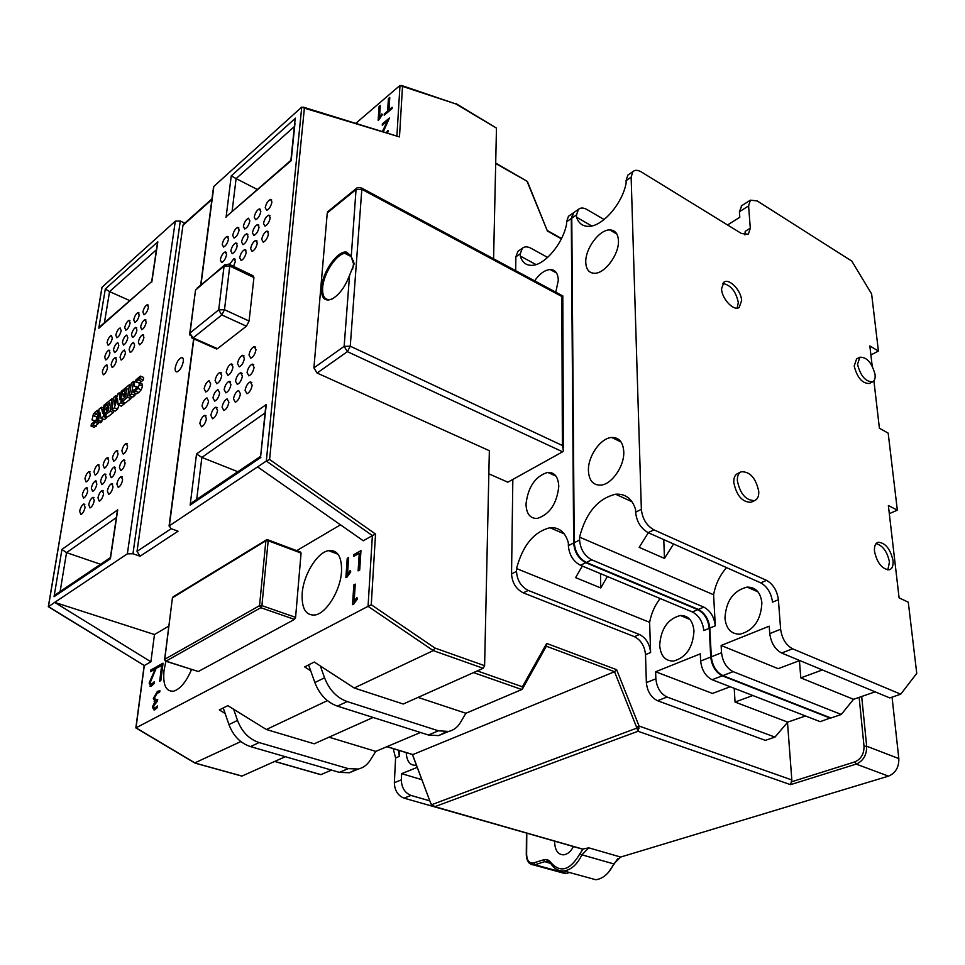 <?xml version="1.0" encoding="UTF-8"?>
<svg xmlns="http://www.w3.org/2000/svg" width="965" height="965" viewBox="0 0 965 965"><rect width="100%" height="100%" fill="white"/><g stroke="black" fill="none" stroke-linecap="round" stroke-linejoin="round"><path stroke-width="1.45" d="M893.023 560.508C890.309 548.868 885.363 542.788 878.198 542.27C875.315 543.271 874.085 546.323 874.507 551.437C877.149 563.017 882.046 569.145 889.199 569.82C892.215 568.868 893.494 565.755 893.023 560.508M887.836 569.929L889.453 561.968C887.293 551.678 882.842 545.563 876.087 543.633M741.615 300.561C741.289 290.477 729.13 277.86 723.859 282.202L721.555 288.885C721.808 298.909 733.919 311.574 739.202 307.425L741.615 300.561M737.139 308.112L738.309 302.491C735.933 291.334 730.722 284.977 722.688 283.421M737.369 480.811C740.203 494.008 745.969 500.606 754.666 500.582C757.634 499.291 758.985 496.215 758.743 491.318C755.812 478.025 749.986 471.499 741.265 471.764C738.466 473.079 737.176 476.107 737.369 480.811M740.698 472.042L737.694 473.513C734.908 474.828 733.605 477.844 733.798 482.56C736.609 495.733 742.362 502.307 751.072 502.282L751.88 501.897M857.523 364.324C860.563 375.988 865.593 381.826 872.625 381.814C874.628 380.765 875.448 378.34 875.074 374.565C871.962 362.852 866.908 357.074 859.887 357.207L857.523 364.324M859.887 357.207L856.582 358.932L854.194 366.037C857.222 377.689 862.252 383.515 869.284 383.491L869.513 383.37M761.88 602.823C760.577 592.377 755.655 587.13 747.127 587.094C733.388 590.604 726.006 600.954 724.968 618.155C726.126 628.842 731.132 634.186 739.986 634.186C753.689 630.507 760.987 620.049 761.88 602.823M623.764 451.692C623.076 442.079 619.06 437.35 611.689 437.483C600.616 437.989 587.866 456.252 588.421 470.618C588.964 480.461 593.053 485.298 600.676 485.142C611.677 484.563 624.536 466.035 623.764 451.692M618.444 240.695C618.022 233.675 615.115 230.08 609.723 229.911C599.301 229.573 585.152 248.789 585.767 262.239C586.093 269.44 589.036 273.131 594.633 273.276C604.946 273.59 619.265 254.133 618.444 240.695M781.614 653.016C775.016 649.385 771.059 642.919 769.744 633.607L780.625 629.276C781.976 638.637 785.956 645.139 792.567 648.806L781.614 653.016L889.79 697.924L900.731 694.197L916.75 673.365L908.282 602.184L899.091 597.854L888.367 505.527L897.341 510.171L888.174 433.128L879.404 428.255L873.904 380.813M872.179 365.988L869.851 345.953L878.415 351.067L870.9 354.951M744.908 234.917L745.233 231.323L750.288 228.186L748.599 205.931L750.372 200.177L757.151 200.913L851.805 261.105L871.612 293.927L878.415 351.067M750.288 228.186L748.345 234.242L741.53 233.554L641.46 172.023C637.829 169.9 634.97 169.756 632.883 171.613L627.829 175.111L626.068 180.66L631.134 177.162L632.883 171.613M726.536 567.601C719.769 575.381 715.463 584.428 713.605 594.754L579.555 537.131C585.876 512.873 597.89 498.567 615.598 494.225C625.284 493.525 631.918 498.519 635.525 509.206L635.609 512.198C636.623 521.631 640.796 528.446 648.154 532.644L760.734 582.848L766.56 580.363L653.944 529.857C646.574 525.635 642.388 518.796 641.363 509.339L631.134 177.162M766.56 580.363C773.146 584.151 777.09 590.616 778.393 599.735L772.531 602.16C771.24 593.053 767.308 586.624 760.734 582.848M780.625 629.276L778.393 599.735M900.731 694.197L792.567 648.806M711.314 656.803L721.53 652.75C722.688 661.869 726.549 668.166 733.135 671.652L841.263 714.474L830.962 717.996L722.857 675.597C716.283 672.147 712.435 665.886 711.314 656.803L709.818 628.07C708.732 619.204 704.92 612.992 698.371 609.422L586.37 562.426C579.084 558.47 575.044 551.908 574.235 542.716L571.775 218.186L573.668 212.686L574.935 211.805M897.341 510.171L889.32 513.645M822.397 669.939L800.805 677.876L853.543 699.311L875.122 691.833M748.599 205.931L739.395 211.757L739.793 217.27L727.562 224.954M591.726 225.955L576.551 217.222C578.578 223.253 582.546 226.305 588.445 226.353C602.172 226.835 622.461 203.772 626.14 183.012L626.068 180.66M571.775 218.186L576.527 214.906L578.409 209.393C580.556 207.511 583.427 207.572 587.034 209.574L604.138 219.525M841.263 714.474L853.543 699.311M713.605 594.754L715.294 625.815L709.818 628.07M721.53 652.75L721.132 645.476L769.214 626.188L769.744 633.607M698.371 609.422L703.811 607.106L591.75 559.833C584.464 555.852 580.399 549.266 579.579 540.05L579.555 537.131M576.527 214.906L576.551 217.222M629.071 174.255L627.829 175.111M703.811 607.106C710.361 610.688 714.184 616.924 715.294 625.815M673.57 543.983L664.475 558.421L639.168 547.348L648.323 532.716M799.418 660.675L800.805 677.876M799.756 660.543L778.176 668.673L721.132 645.476M739.395 211.757L741.796 205.629M663.763 539.604L664.475 558.421M693.98 631.014C692.942 620.676 688.407 615.501 680.385 615.489C667.792 618.855 660.892 628.782 659.674 645.259C660.579 655.814 665.187 661.085 673.486 661.085C686.067 657.563 692.894 647.539 693.98 631.014M558.783 486.493C558.325 476.927 554.634 472.223 547.686 472.38C535.31 476.288 528.084 486.843 526.009 504.032C526.335 513.814 530.087 518.615 537.264 518.446C549.652 514.405 556.829 503.742 558.783 486.493M555.792 292.19L558.301 280.345C558.035 273.252 555.321 269.645 550.134 269.524C544.791 270.007 539.616 273.771 534.61 280.827M660.108 598.505C654.777 605.525 651.279 613.463 649.626 622.316L516.54 568.578C522.692 545.466 533.826 531.86 549.929 527.734C559.049 527.035 565.188 532.029 568.337 542.728L568.361 545.635C569.145 554.803 573.174 561.353 580.46 565.273L692.388 611.967L697.804 609.663L585.803 562.704C578.518 558.747 574.477 552.185 573.668 542.993L571.28 218.524L573.174 213.024L574.44 212.143M697.804 609.663C704.341 613.233 708.153 619.446 709.239 628.312L703.799 630.555C702.737 621.713 698.925 615.525 692.388 611.967M830.636 717.864L820.19 721.663L712.11 679.734C705.548 676.308 701.724 670.084 700.638 661.049L710.735 657.032L709.239 628.312M710.735 657.032C711.856 666.115 715.704 672.376 722.266 675.826L712.11 679.734M830.37 718.189L722.266 675.826M646.369 682.593L655.862 678.817C656.815 687.683 660.555 693.751 667.08 697.032L774.943 737.103L765.329 740.372L657.527 700.711C651.013 697.454 647.286 691.41 646.369 682.593L645.513 654.644C644.62 646.031 640.929 640.036 634.439 636.671L523.259 592.848C516.07 589.133 512.162 582.812 511.546 573.885L512.837 479.436M515.684 270.67L515.865 256.823L517.879 251.37L519.182 250.478M752.797 695.524L735.041 702.05L787.717 722.134L805.51 715.97M536.009 264.579L520.28 256.027C522.101 262.239 525.889 265.351 531.643 265.351C544.26 265.64 562.812 243.964 566.576 224.097L566.564 221.793L571.28 218.524M515.865 256.823L520.304 253.747L522.318 248.294C524.514 246.401 527.397 246.377 530.979 248.246L547.638 257.414M774.943 737.103L787.717 722.134M649.626 622.316L650.603 652.545L645.513 654.644M655.862 678.817L655.633 671.761L700.288 653.848L700.638 661.049M634.439 636.671L639.505 634.512L528.253 590.435C521.052 586.708 517.131 580.363 516.504 571.413L516.54 568.578M520.304 253.747L520.28 256.027M569.736 215.412L568.457 216.293L566.564 221.793M639.505 634.512C645.995 637.889 649.698 643.908 650.603 652.545M607.407 576.515L600.737 587.938L575.598 577.613L582.317 566.057M734.22 688.31L735.041 702.05M730.203 686.754L712.46 693.437L655.633 671.761M600.495 573.632L600.737 587.938M508.579 827.946L404.021 798.139C397.833 795.594 394.613 790.432 394.359 782.663L395.59 757.923L393.201 748.635M429.823 800.878L411.03 795.45L404.021 798.139M399.619 750.601L399.329 756.379L395.59 757.923M394.359 782.663L401.319 779.901L401.621 773.653L417.302 767.368M406.205 752.616C406.772 761.168 409.896 765.39 415.577 765.269L416.458 765.112M398.412 750.227L399.329 756.379M401.319 779.901C401.597 787.693 404.83 792.88 411.03 795.45M421.91 779.684L401.621 773.653M617.769 858.633L608.408 872.42M183.278 361.525C183.579 358.715 182.964 357.4 181.456 357.581C178.477 359.089 176.402 362.514 175.22 367.882C174.918 370.705 175.534 372.032 177.053 371.851C180.033 370.343 182.108 366.905 183.278 361.525M261.744 239.416C262.661 235.122 264.41 232.336 266.991 231.069L268.499 233.795C267.582 238.102 265.833 240.888 263.252 242.167L261.744 239.416M263.493 223.47C264.422 219.188 266.171 216.401 268.752 215.135L270.224 217.813C269.307 222.107 267.558 224.893 264.965 226.16L263.493 223.47M265.23 207.716C266.159 203.434 267.92 200.66 270.49 199.393L271.925 202.011C271.008 206.293 269.247 209.079 266.678 210.346L265.23 207.716M250.623 248.668C251.539 244.41 253.264 241.648 255.797 240.406L257.269 243.132C256.352 247.402 254.639 250.164 252.094 251.419L250.623 248.668M252.432 232.794C253.361 228.548 255.086 225.798 257.607 224.543L259.054 227.221C258.137 231.479 256.413 234.23 253.879 235.484L252.432 232.794M254.229 217.113C255.146 212.867 256.883 210.129 259.404 208.874L260.815 211.492C259.887 215.738 258.162 218.488 255.629 219.743L254.229 217.113M239.682 257.764C240.599 253.542 242.299 250.816 244.784 249.585L246.232 252.323C245.315 256.545 243.614 259.283 241.129 260.514L239.682 257.764M241.552 241.962C242.468 237.752 244.169 235.026 246.654 233.795L248.053 236.485C247.137 240.695 245.436 243.421 242.963 244.664L241.552 241.962M243.385 226.353C244.314 222.155 246.015 219.429 248.488 218.199L249.863 220.828C248.946 225.038 247.245 227.752 244.76 228.995L243.385 226.353M229.513 264.338L233.952 258.62L235.364 261.358L233.53 266.388M230.828 250.984C231.757 246.823 233.434 244.121 235.858 242.915L237.245 245.593C236.328 249.766 234.652 252.468 232.215 253.686L230.828 250.984M232.722 235.448C233.651 231.286 235.327 228.596 237.752 227.378L239.103 230.008C238.174 234.181 236.497 236.871 234.073 238.09L232.722 235.448M220.285 259.875C221.202 255.737 222.855 253.071 225.243 251.877L226.594 254.555C225.677 258.704 224.025 261.37 221.636 262.577L220.285 259.875M222.227 244.398C223.144 240.273 224.797 237.607 227.185 236.413L228.5 239.043C227.583 243.18 225.931 245.846 223.542 247.04L222.227 244.398M107.561 367.677L106.524 364.915C104.606 365.94 103.195 368.316 102.29 372.056L103.339 374.83C105.257 373.805 106.669 371.416 107.561 367.677M109.962 352.816L108.936 350.114C107.019 351.139 105.607 353.516 104.703 357.243L105.728 359.969C107.646 358.944 109.057 356.555 109.962 352.816M112.326 338.124L111.325 335.47C109.395 336.495 107.983 338.872 107.079 342.587L108.08 345.253C110.01 344.24 111.421 341.863 112.326 338.124M116.463 360.271L115.39 357.52C113.436 358.546 112.012 360.958 111.108 364.722L112.169 367.496C114.135 366.459 115.559 364.058 116.463 360.271M118.816 345.349L117.778 342.647C115.824 343.685 114.389 346.085 113.484 349.849L114.533 352.563C116.488 351.525 117.923 349.125 118.816 345.349M121.156 330.597L120.13 327.943C118.176 328.981 116.741 331.369 115.836 335.132L116.861 337.786C118.816 336.761 120.251 334.36 121.156 330.597M125.486 352.768L124.389 350.006C122.398 351.055 120.951 353.48 120.046 357.279L121.144 360.054C123.134 359.004 124.582 356.58 125.486 352.768M127.814 337.774L126.741 335.072C124.75 336.122 123.303 338.546 122.398 342.334L123.472 345.06C125.462 344.01 126.91 341.586 127.814 337.774M130.118 322.949L129.069 320.308C127.078 321.345 125.631 323.77 124.726 327.557L125.776 330.211C127.766 329.161 129.214 326.749 130.118 322.949M134.642 345.144L133.52 342.394C131.493 343.456 130.034 345.904 129.129 349.74L130.251 352.502C132.277 351.441 133.737 348.992 134.642 345.144M136.934 330.09L135.836 327.388C133.809 328.45 132.35 330.899 131.445 334.722L132.543 337.436C134.569 336.375 136.029 333.926 136.934 330.09M139.201 315.205L138.128 312.551C136.113 313.613 134.642 316.05 133.737 319.861L134.811 322.527C136.837 321.466 138.297 319.029 139.201 315.205M143.93 337.424L142.784 334.662C140.721 335.736 139.25 338.208 138.345 342.068L139.491 344.843C141.553 343.769 143.025 341.296 143.93 337.424M146.198 322.298L145.076 319.596C143.013 320.669 141.529 323.13 140.625 326.99L141.746 329.704C143.809 328.631 145.293 326.158 146.198 322.298M148.429 307.328L147.331 304.687C145.269 305.76 143.785 308.221 142.88 312.069L143.978 314.735C146.041 313.649 147.524 311.188 148.429 307.328M84.932 478.773C85.813 474.973 87.224 472.56 89.142 471.535L90.336 474.696C89.456 478.507 88.056 480.92 86.126 481.945L84.932 478.773M82.302 494.924C83.183 491.113 84.594 488.7 86.512 487.675L87.731 490.908C86.85 494.719 85.451 497.144 83.521 498.169L82.302 494.924M79.649 511.269C80.529 507.445 81.928 505.021 83.846 503.995L85.089 507.288C84.208 511.112 82.809 513.549 80.891 514.574L79.649 511.269M93.967 471.957C94.847 468.134 96.259 465.697 98.225 464.66L99.443 467.832C98.563 471.668 97.139 474.105 95.185 475.142L93.967 471.957M91.361 488.206C92.242 484.358 93.665 481.921 95.619 480.884L96.862 484.116C95.993 487.964 94.57 490.401 92.616 491.45L91.361 488.206M88.744 504.623C89.612 500.775 91.036 498.326 92.99 497.301L94.256 500.594C93.388 504.442 91.965 506.89 90.01 507.94L88.744 504.623M103.122 465.046C104.015 461.186 105.45 458.725 107.441 457.675L108.695 460.848C107.815 464.72 106.379 467.181 104.377 468.23L103.122 465.046M100.565 481.366C101.446 477.494 102.881 475.033 104.871 473.984L106.15 477.217C105.269 481.101 103.834 483.562 101.844 484.623L100.565 481.366M97.972 497.88C98.852 493.996 100.276 491.535 102.278 490.485L103.581 493.778C102.7 497.675 101.265 500.147 99.274 501.197L97.972 497.88M112.435 458.025C113.315 454.129 114.775 451.656 116.801 450.595L118.08 453.767C117.199 457.663 115.752 460.148 113.713 461.21L112.435 458.025M109.901 474.43C110.782 470.534 112.242 468.049 114.268 466.988L115.571 470.22C114.69 474.129 113.243 476.626 111.216 477.687L109.901 474.43M107.344 491.028C108.225 487.12 109.672 484.635 111.699 483.574L113.038 486.879C112.157 490.787 110.71 493.284 108.683 494.357L107.344 491.028M121.88 450.896C122.76 446.964 124.232 444.467 126.306 443.393L127.621 446.566C126.741 450.498 125.269 453.007 123.194 454.081L121.88 450.896M119.383 467.386C120.263 463.453 121.735 460.944 123.797 459.871L125.148 463.116C124.268 467.06 122.796 469.569 120.734 470.643L119.383 467.386M116.861 484.08C117.742 480.136 119.214 477.627 121.276 476.541L122.639 479.858C121.771 483.803 120.299 486.324 118.237 487.397L116.861 484.08M349.535 275.423C344.988 287.136 339.101 295.025 331.9 299.09C324.554 301.84 321.092 298.004 321.502 287.606C322.419 271.865 337.943 249.875 346.712 252.179L351.007 255.918L354.227 263.686L349.535 275.423L344.143 346.375L347.4 351.646L317.099 373.033L489.352 450.703L484.611 665.693L483.188 668.287L433.261 650.615L354.203 687.985L314.276 662.038L304.651 666.899L310.694 670.796L308.607 664.909M352.563 269.464L353.552 263.831L351.224 256.919L347.062 253.3L344.77 253.325C335.977 254.41 323.516 273.819 322.66 287.57C322.189 296.122 324.698 300.127 330.163 299.56L332.467 298.812M255.99 349.704L254.217 346.519C251.612 347.786 249.875 350.609 248.994 354.975L250.779 358.184C253.373 356.905 255.11 354.083 255.99 349.704M254.084 367.351L252.263 364.094C249.67 365.373 247.933 368.196 247.052 372.574L248.874 375.855C251.479 374.577 253.216 371.742 254.084 367.351M252.155 385.24L250.285 381.899C247.691 383.177 245.966 386.012 245.086 390.391L246.956 393.756C249.549 392.466 251.286 389.631 252.155 385.24M244.374 358.461L242.637 355.277C240.104 356.531 238.391 359.318 237.499 363.648L239.236 366.857C241.793 365.59 243.494 362.792 244.374 358.461M242.408 376.024L240.635 372.755C238.09 374.01 236.389 376.808 235.508 381.151L237.281 384.432C239.827 383.165 241.54 380.367 242.408 376.024M240.43 393.804L238.608 390.463C236.063 391.718 234.35 394.528 233.482 398.871L235.303 402.224C237.848 400.97 239.561 398.159 240.43 393.804M232.963 367.074L231.274 363.889C228.777 365.132 227.089 367.894 226.208 372.176L227.897 375.385C230.394 374.143 232.083 371.368 232.963 367.074M230.949 384.54L229.212 381.284C226.715 382.514 225.026 385.288 224.157 389.583L225.882 392.864C228.379 391.621 230.068 388.847 230.949 384.54M228.898 402.224L227.125 398.883C224.628 400.125 222.951 402.9 222.083 407.206L223.856 410.559C226.353 409.317 228.03 406.542 228.898 402.224M221.733 375.542L220.08 372.357C217.644 373.576 215.979 376.314 215.099 380.56L216.751 383.768C219.2 382.538 220.864 379.8 221.733 375.542M219.67 392.912L217.981 389.655C215.533 390.873 213.868 393.611 212.988 397.869L214.676 401.151C217.125 399.92 218.79 397.182 219.67 392.912M217.571 410.499L215.834 407.17C213.398 408.388 211.733 411.138 210.865 415.396L212.59 418.75C215.038 417.531 216.703 414.781 217.571 410.499M210.696 383.877L209.091 380.693C206.691 381.887 205.05 384.601 204.17 388.811L205.774 392.007C208.175 390.801 209.815 388.087 210.696 383.877M208.573 401.151L206.932 397.894C204.532 399.1 202.891 401.802 202.011 406.024L203.663 409.305C206.064 408.099 207.704 405.372 208.573 401.151M206.426 418.641L204.737 415.312C202.348 416.518 200.708 419.232 199.827 423.454L201.516 426.807C203.917 425.601 205.557 422.875 206.426 418.641M165.884 661.363L164.026 670.422C162.723 684.921 165.932 691.833 173.664 691.157C180.346 688.998 186.317 681.748 191.589 669.421M341.526 571.533C341.912 556.624 337.569 549.664 328.498 550.629C317.051 552.547 303.42 574.851 302.178 593.463C301.514 608.722 305.905 615.887 315.338 614.946C326.725 612.98 340.561 590.146 341.526 571.533M554.694 841.191L554.658 842.493C555.092 850.599 558.12 854.713 563.753 854.833C567.601 854.29 570.834 851.528 573.463 846.57M396.929 135.498L399.993 85.427L356.061 123.122M379.486 117.525L380.319 105.535L379.1 106.488L378.147 120.323L382.321 114.714L381.802 113.906L379.426 117.633L380.258 105.499M383.479 131.421L389.438 118.007L382.321 123.918L382.297 125.233L387.653 120.734M387.496 132.639L387.954 130.468L386.579 132.362M388.955 109.95L389.776 97.441L388.413 98.527L387.592 111.12L384.287 113.918L384.203 115.197L392.14 108.55L392.164 107.236L388.895 110.01L389.715 97.405M257.571 466.879L363.286 540.774L372.381 535.587L266.316 461.041L169.358 525.792L170.817 528.567L178.03 531.208L140.07 556.238L132.953 553.741L127.356 553.85L175.304 221.166L102.049 287.244L48.443 606.563L144.304 665.548L150.89 661.797L54.703 602.377L48.407 606.756M213.579 188.525L213.856 186.39L301.743 107.103L266.316 461.041L269.597 459.473L375.53 534.055L372.381 535.587L368.051 606.334L371.26 604.729L434.925 648.034L433.261 650.615L368.051 606.334L135.86 727.912M340.476 524.839L296.701 550.653M168.73 626.128L154.472 634.536L150.89 661.797M157.488 667.732L161.662 665.38L159.695 681.242L160.829 680.615L163.061 663.172L157.693 666.139L157.488 667.732L161.65 665.44M347.484 574.38L348.642 557.589L347.231 558.325L345.892 577.613L350.765 571.907L350.174 570.508L347.4 574.489L348.57 557.565M354.131 601.364L355.277 584.127L353.841 584.85L352.527 604.645L357.484 598.903L356.881 597.444L354.058 601.472L355.204 584.102M353.697 556.371L359.269 553.247L358.112 570.882L359.704 570.074L360.958 550.641L353.817 554.61L353.697 556.371L359.257 553.307M159.515 692.532L159.973 690.771L157.428 691.338L153.339 698.431L155.076 701.531L152.337 707.08L154.038 710.011L157.548 707.526L157.488 705.946L154.593 708.226L153.495 706.271L157.476 701.06L157.693 699.372L155.992 700.132L154.46 697.864L157.343 692.954L159.515 692.532L159.913 690.747M155.184 700.168L154.521 697.888M154.111 708.238L153.568 706.284M154.038 710.011L154.895 709.721M154.147 701.627L155.003 701.591M150.914 684.414L150.335 682.339L156.849 666.67L150.769 670.036L150.624 671.64L155.208 669.071M150.033 686.212L151.662 685.886L154.448 683.256L154.328 681.652L151.384 684.402L150.335 682.339M432.585 806.016L582.691 849.067L588.795 847.849L620.676 857.053L888.476 776.137L856.196 764.099L790.516 784.666L638.01 731.265L639.059 726.042L791.831 779.949L787.488 722.399M582.691 849.067L581.364 848.85M861.685 696.489L866.667 746.21L898.825 758.574L892.058 697.152M898.825 758.574C899.018 767.259 895.568 773.11 888.476 776.137M620.676 857.053L613.812 863.916C609.156 873.409 603.161 878.681 595.827 879.742L587.178 877.366M550.557 863.241L544.779 861.636L534.887 864.736L566.539 873.409L569.507 872.505M566.539 873.409L561.775 872.662M249.079 321.019L253.928 277.57L229.779 266.026L224.483 309.717L249.079 321.019L246.425 326.194L221.817 314.94L193.121 337.895L217.487 348.679L246.425 326.194M217.487 348.679L215.895 348.679M229.646 264.531L252.902 275.652L253.928 277.57M127.356 553.85L54.703 602.377L154.472 634.536M98.056 415.601L97.212 417.121M99.154 422.308L94.317 427.35L91.06 426.072L91.458 423.623L93.255 422.815L94.558 420.812L92.001 419.932L93.412 414.082L95.644 411.585L97.839 410.27L98.852 410.68M106.934 416.349L106.717 417.761L104.329 419.642L101.06 418.352L99.841 412.236L98.539 420.354L101.795 421.645L100.36 422.779L97.103 421.5L99.106 409.088L101.385 407.254L103.52 408.111M102.254 418.822L101.795 421.645M113.629 410.547L113.327 412.525L107.971 416.771L104.703 415.457L105.064 413.129L108.37 410.499L108.816 407.664L106.005 409.908L108.068 410.74M124.316 402.453L124.075 404.021L121.361 406.169L118.08 404.83L117.453 398.4L114.304 407.821L117.597 409.148L115.088 411.138L111.807 409.823L113.761 397.315L115.728 395.734L117.067 396.289M118.912 405.179L117.597 409.148M131.18 396.591L130.866 398.642L125.462 402.924L122.169 401.585L122.531 399.233L125.824 396.603L126.258 393.744L123.363 396.048L125.45 396.905M136.174 386.977L135.884 388.883M135.233 393.238L134.907 395.457L132.688 397.206L129.382 395.855L131.288 383.238L133.508 381.452L134.702 381.947M140.359 376.121L139.997 378.606L137.766 379.8L136.258 382.044L138.936 382.707L139.274 384.685L137.886 388.425L133.351 392.466L133.737 389.957L135.739 389.016L137.151 386.881L134.244 386.169L134.051 384.299L135.631 380.186L140.359 376.121L143.664 377.496L143.303 379.993L139.66 383.008M142.012 383.986L142.579 386.072L141.204 389.8L138.803 392.514L136.668 393.829L133.351 392.466M493.585 258.813L496.468 128.092L455.878 103.955L402.514 86.38L399.474 136.909L304.385 108.14L269.597 459.473M317.099 373.033L313.902 367.882L344.143 346.375L350.259 346.194L562.378 445.504L563.415 450.884L562.619 451.801L507.843 482.198L488.845 473.827M351.224 256.919L356.049 189.514L327.268 212.903L313.902 367.882M327.268 212.903L328.45 211.142M356.483 769.358L349.378 772.748L339.342 772.362L250.502 746.596C240.43 743.243 233.253 735.921 228.958 724.606L223.229 707.948M339.342 772.362L348.232 768.635L259.151 742.568L250.502 746.596M348.232 768.635L358.28 769.033C363.202 767.851 367.11 764.992 370.041 760.468L375.795 751.385L328.981 737.188M373.129 717.465L314.204 743.798L266.364 729.504L233.663 709.263L237.511 720.421C241.841 731.796 249.054 739.178 259.151 742.568M327.412 700.638L266.364 729.504M354.203 687.985L403.237 704.016L483.188 668.287M240.852 741.566L194.713 762.929M233.663 709.263L227.812 705.644L219.308 709.926L225.147 713.521M375.795 751.385L420.475 732.483M446.216 731.784L438.629 735.607L428.436 735.004L438.46 730.807L448.653 731.434C453.598 730.276 457.494 727.357 460.329 722.676L465.902 713.256L522.21 689.36L522.391 686.778L546.66 643.426L616.647 669.698L639.059 726.042L636.526 727.043L614.536 671.724L616.647 669.698M465.902 713.256L418.062 697.393M274.796 761.397L320.887 774.618L331.562 770.106M791.831 779.949L790.516 784.666M387.037 746.633L412.887 754.558L614.536 671.724L546.335 646.212M438.46 730.807L347.183 701.567L337.388 706.127C327.026 702.399 319.524 694.547 314.867 682.545L310.694 670.796M314.867 682.545L324.554 677.804L320.344 665.983M324.554 677.804C329.258 689.879 336.797 697.792 347.183 701.567M428.436 735.004L337.388 706.127M455.721 103.424L496.468 128.092M48.286 606.683L144.304 665.548L136.005 727.827L195.28 763.11L241.986 776.053L285.326 756.693M175.304 221.166L180.286 220.985L132.953 553.741M184.785 223.18L180.286 220.985M140.07 556.238L137.03 551.389L171.167 528.699M211.914 199.49L182.976 225.34L137.03 551.389M182.976 225.34L184.086 223.808M257.39 189.514L236.111 178.597L232.07 211.564M129.817 300.634L109.564 291.599L104.425 322.744M237.836 471.716L201.866 457.422L196.522 453.972L266.256 404.516L265.689 410.113M100.553 564.272L66.537 552.631L60.132 591.521M266.256 404.516L260.634 456.361M193.627 501.523L190.141 505.093L196.522 453.972M57.212 593.487L54.052 596.696L61.941 549.399L66.537 552.631L116.355 517.578M61.941 549.399L117.73 509.834L116.982 513.452M110.372 557.577L110.408 558.759L54.052 596.696M291.165 160.685L228.681 214.507M294.964 123.472L291.153 160.745M226.063 217.415L231.25 175.871L236.111 178.597L294.349 126.596M102.35 325.108L98.78 328.233L105.306 288.993L109.564 291.599L156.451 249.73M151.686 281.551L98.78 328.233M105.306 288.993L157.826 241.817L157.126 245.243M320.887 774.618L320.127 774.485M412.538 754.618L430.945 803.893L412.417 754.521M102.049 287.244L101.832 288.113M495.696 163.073L527.348 181.408L495.684 163.507M527.421 181.541L547.396 231.021L527.24 181.782M301.743 107.103L304.385 108.14M303.3 107.139L399.474 136.909M399.993 85.427L402.514 86.38M401.561 85.475L455.878 103.955M522.548 688.745L546.48 645.947L546.66 643.426M431.271 803.773L431.584 805.063L434.419 806.656L582.365 849.128M430.945 803.893L431.801 805.341M636.526 727.043L636.755 728.141L431.765 804.653L434.938 806.631L638.01 731.265L636.755 728.141L639.144 728.117M562.378 445.504L561.835 296.496L562.897 295.99M135.486 391.151L138.803 392.514M137.886 388.425L141.204 389.8M139.274 384.685L142.579 386.072M138.936 382.707L142.241 384.082M136.258 382.044L137.597 382.61M137.766 379.8L141.071 381.175M139.997 378.606L143.303 379.993M133.508 381.452L131.602 394.094L134.907 395.457M131.602 394.094L129.382 395.855M123.363 396.048L123.677 394.046L126.572 391.73L127.03 388.714L123.641 391.428L124.002 389.088L129.479 384.685L130.975 385.3M123.641 391.428L125.824 392.321M129.479 384.685L127.561 397.291L130.866 398.642M127.561 397.291L122.169 401.585M115.728 395.734L114.401 404.214L117.887 393.853L119.165 392.827L119.913 399.812L121.228 391.32L122.712 390.125L123.773 390.56M119.165 392.827L120.89 393.527M114.304 407.821L111.807 409.823M122.712 390.125L120.77 402.695L124.075 404.021M120.77 402.695L118.08 404.83M106.005 409.908L106.319 407.918L109.129 405.674L109.6 402.682L106.222 405.397L106.584 403.081L112.012 398.714L113.448 399.305M106.222 405.397L108.382 406.265M112.012 398.714L110.046 411.211L113.327 412.525M110.046 411.211L104.703 415.457M101.385 407.254L102.688 413.297L103.991 405.167L105.426 404.009L106.379 404.395M98.539 420.354L97.103 421.5M105.426 404.009L103.448 416.458L106.717 417.761M103.448 416.458L101.06 418.352M97.839 410.27L97.441 412.706L93.955 415.939L96.307 416.759L96.548 418.738L95.221 422.344L93.002 424.902L96.259 426.18M93.002 424.902L91.06 426.072M95.221 422.344L98.478 423.635M96.548 418.738L97.489 419.112M96.307 416.759L97.779 417.338M93.955 415.939L95.535 416.578M95.39 413.792L98.165 414.902M97.441 412.706L98.454 413.117M352.527 604.645L353.817 604.018M353.745 603.994L357.484 598.903M357.412 598.879L356.881 597.444M358.112 570.882L359.631 570.05L360.886 550.617M345.892 577.613L347.171 576.974M347.098 576.949L350.765 571.907M350.693 571.883L350.174 570.508M154.822 709.697L157.548 707.526M157.488 707.502L157.488 705.946M153.495 706.271L156.897 701.326M156.825 701.302L157.476 701.06M157.416 701.036L157.633 699.348M154.46 697.864L157.343 692.954M157.283 692.93L159.454 692.52M159.635 681.23L160.769 680.602L162.989 663.148M150.263 682.327L156.788 666.646M150.564 671.616L155.256 668.986L149.141 683.063L150.769 686.199L151.662 685.886M151.602 685.862L154.448 683.256M154.388 683.232L154.328 681.652M383.407 131.409L389.378 117.971M382.237 125.209L387.737 120.577L382.538 131.131M387.423 132.615L388.244 131.638M388.183 131.602L387.954 130.468M384.203 115.197L392.14 108.55M392.08 108.526L392.164 107.236M378.147 120.323L379.245 119.479M379.185 119.443L382.321 114.714M382.261 114.678L381.802 113.906M198.404 671.459L294.506 619.397L260.815 607.709L165.823 661.242L197.909 671.399M295.592 617.347L301.068 553.066L268.186 540.75L261.901 605.634L295.592 617.347L294.506 619.397M268.041 539.905L300.477 552.064L301.068 553.066M733.135 671.652L722.857 675.597M648.154 532.644L653.944 529.857M635.609 512.198L641.363 509.339M586.37 562.426L591.75 559.833M574.235 542.716L579.579 540.05M667.08 697.032L657.527 700.711M580.46 565.273L585.803 562.704M568.361 545.635L573.668 542.993M523.259 592.848L528.253 590.435M511.546 573.885L516.504 571.413M526.794 833.181L526.625 854.544C526.999 860.828 529.375 863.615 533.742 862.891L543.621 859.791C546.648 858.934 549.133 859.936 551.075 862.782C560.569 873.241 570.182 870.249 579.881 853.808L583.101 848.935M213.856 186.39L200.949 284.832M193.856 338.932L169.358 525.792M260.84 457.482L190.141 505.093M231.25 175.871L295.507 118.152M117.73 509.834L110.408 558.759M157.826 241.817L151.807 282.057M375.53 534.055L371.26 604.729M434.925 648.034L484.611 665.693M521.908 689.565L473.538 672.605M561.341 238.862L547.396 231.021M477.313 670.916L522.391 686.778M791.59 781.783L854.845 761.88C861.057 759.153 864.109 753.93 864.013 746.235L859.152 697.369M864.013 746.235L866.667 746.21C866.799 755.016 863.301 760.975 856.196 764.099L854.845 761.88M533.742 862.891L534.887 864.736L533.705 864.978L529.17 863.096M613.812 863.916L581.919 854.833C577.203 864.483 571.196 869.863 563.91 870.973C559.688 871.335 556.069 869.851 553.054 866.51M588.795 847.849L581.919 854.833L579.881 853.808M550.81 863.494L544.779 861.636L543.621 859.791M562.619 451.801L347.4 351.646L350.259 346.194L361.815 189.309L360.669 187.524L356.978 187.873M561.835 296.496L361.815 189.309L356.049 189.514L356.387 188.428L327.618 211.817M228.958 724.606L237.511 720.421M225.098 264.519L195.521 290.103L190.057 332.961L218.681 309.898L224.061 266.219L197.198 287.968M265.061 412.948L201.866 457.422L196.703 499.448M551.075 862.782L551.244 864.254M135.92 386.41L137.139 386.917M93.484 420.27L94.57 420.704M224.387 265.254L224.061 266.219L229.779 266.026L228.789 264.12L224.387 265.254M191.516 337.798L193.121 337.895L189.791 333.215L195.316 291.647M216.763 349.065L192.409 338.281L189.791 333.215L189.731 334.964M224.483 309.717L218.681 309.898L221.817 314.94L224.483 309.717M259.537 605.67L265.87 540.786L172.446 597.793L164.629 659.348L259.537 605.67L260.815 607.709L261.901 605.634L259.537 605.67M165.823 661.242L164.629 659.348L165.823 661.242M165.196 660.868L198.259 671.519M164.677 660.024L172.361 598.396M173.073 596.877L266.292 539.966L265.87 540.786L268.186 540.75L267.619 539.749L266.292 539.966L267.401 539.833M878.198 542.27L877.173 542.704M751.072 502.282L754.666 500.582M869.284 383.491L872.625 381.814M747.127 587.094L757.995 591.883M611.689 437.483L621.11 442.03M609.723 229.911L616.852 234.037M578.409 209.393L573.668 212.686M615.598 494.225L631.991 501.716M750.372 200.177L741.192 206.003M680.385 615.489L689.879 619.409M547.686 472.38L555.973 476.119M550.134 269.524L556.576 273.035M522.318 248.294L517.879 251.37M573.174 213.024L568.457 216.293M549.929 527.734L564.223 533.862M181.456 357.581L182.952 358.232M266.991 231.069L268.27 231.709M268.752 215.135L270.007 215.774M270.49 199.393L271.72 200.032M255.797 240.406L257.052 241.021M257.607 224.543L258.837 225.159M259.404 208.874L260.61 209.489M244.784 249.585L246.003 250.176M246.654 233.795L247.848 234.386M233.952 258.62L235.146 259.199M235.858 242.915L237.028 243.482M237.752 227.378L238.898 227.945M225.243 251.877L226.389 252.42M227.185 236.413L228.307 236.968M106.524 364.915L107.392 365.277M108.936 350.114L109.793 350.476M115.39 357.52L116.283 357.894M129.069 320.308L129.937 320.694M135.836 327.388L136.753 327.786M138.128 312.551L139.032 312.95M142.784 334.662L143.737 335.072M145.076 319.596L146.005 320.006M147.331 304.687L148.248 305.097M89.142 471.535L90.095 471.897M86.512 487.675L87.477 488.037M83.846 503.995L84.836 504.357M98.225 464.66L99.202 465.034M95.619 480.884L96.621 481.258M92.99 497.301L94.003 497.663M107.441 457.675L108.442 458.061M104.871 473.984L105.885 474.37M102.278 490.485L103.303 490.871M116.801 450.595L117.827 450.993M114.268 466.988L115.305 467.386M111.699 483.574L112.76 483.972M126.306 443.393L127.356 443.804M123.797 459.871L124.871 460.281M121.276 476.541L122.362 476.951M254.217 346.519L255.677 347.171M252.263 364.094L253.759 364.758M250.285 381.899L251.817 382.562M242.637 355.277L244.073 355.916M240.635 372.755L242.094 373.395M231.274 363.889L232.661 364.505M229.212 381.284L230.623 381.887M220.08 372.357L221.443 372.948M215.834 407.17L217.246 407.761M204.737 415.312L206.1 415.879M344.77 253.325L351.019 256.473M328.498 550.629L338.027 554.248M565.345 873.639L533.705 864.978C529.097 864.483 526.625 861.07 526.287 854.737L526.456 833.085M595.827 879.742L563.91 870.973C558.458 871.142 554.091 868.681 550.798 863.578C548.928 861.287 547.324 860.563 545.985 861.395L549.857 862.457M211.998 198.85L183.241 224.555M265.833 405.457L260.55 457.145M260.309 456.566L192.083 502.56M110.179 557.782L55.801 594.44M117.416 510.533L110.239 558.458M213.591 186.679L200.684 285.061M193.627 338.824L169.068 526.034M290.706 160.48L226.98 215.991M295.133 119.009L290.875 160.588M151.529 281.72L99.6 326.942M157.536 242.468L151.638 281.889M320.73 774.666L274.675 761.457M386.893 746.693L412.706 754.606M48.346 606.635L101.952 287.353M195.099 763.17L135.848 727.912L144.159 665.645M241.841 776.101L195.147 763.158M561.521 238.512L547.601 230.683M562.8 296.062L563.403 447.796M361.646 188.054L562.812 295.953M347.062 253.3L346.712 252.179M353.48 260.683L353.467 263.336M354.227 263.686L353.552 263.831M438.629 735.607L448.653 731.434M349.378 772.748L358.28 769.033"/></g></svg>
